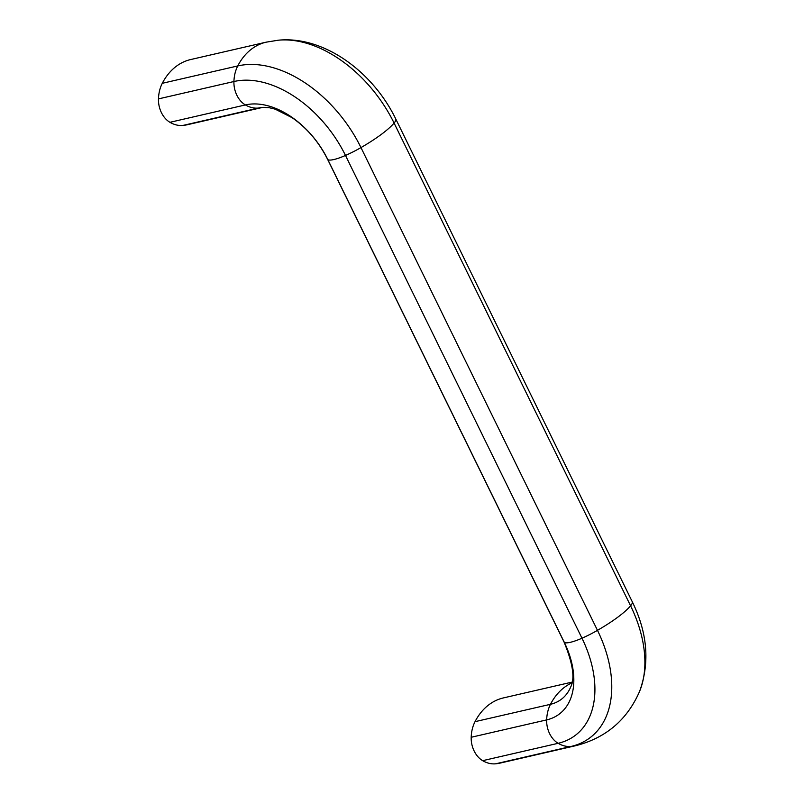 <?xml version="1.0" encoding="UTF-8"?>
<svg xmlns="http://www.w3.org/2000/svg" width="804" height="804" viewBox="0 0 804 804"><rect width="100%" height="100%" fill="white"/><g stroke="black" fill="none" stroke-linecap="round" stroke-linejoin="round"><path stroke-width="1.21" d="M572.116 682.093L503.415 697.912A69.023 50.481 77 0 0 475.023 721.67A34.512 25.246 77 0 0 471.194 737.268A21.808 15.949 77 0 0 482.661 760.674A34.512 25.246 77 0 0 495.666 763.8A69.023 50.481 77 0 0 500.379 763.036L575.835 745.66A69.023 50.481 -103 0 1 571.121 746.434A112.54 73.114 -126.5 0 0 597.483 630.346A34.512 7.156 153.9 0 1 581.985 638.215A21.808 4.522 153.9 0 1 564.277 642.285A34.512 7.156 153.9 0 1 563.986 641.883L327.489 159.112A34.512 7.156 -26.1 0 0 327.781 159.524L564.277 642.285A75.234 48.883 -126.5 0 1 546.66 719.892A34.512 25.246 -103 0 1 550.479 704.304A64.581 41.959 -126.5 0 0 570.79 686.767L570.79 686.767C575.101 678.365 572.84 663.4 563.986 641.883M182.93 125.434L258.385 108.068A34.512 25.246 -103 0 1 245.391 104.932A21.808 15.949 -103 0 1 233.924 81.526A34.512 25.246 -103 0 1 237.753 65.938A69.023 50.481 -103 0 1 266.144 42.17L190.679 59.546A69.023 50.481 77 0 0 162.287 83.304A34.512 25.246 77 0 0 158.468 98.892A21.808 15.949 77 0 0 169.935 122.308A34.512 25.246 77 0 0 182.93 125.434A69.023 50.481 77 0 0 187.644 124.66L262.818 107.364A69.023 50.481 -103 0 1 258.385 108.068A64.581 41.959 53.5 0 1 262.687 107.374L263.099 107.294M475.023 721.67L550.479 704.304A69.023 50.481 -103 0 1 564.649 687.169A69.023 50.481 -103 0 1 571.966 682.867M162.287 83.304L237.753 65.938A112.54 73.114 53.5 0 1 360.976 147.584L597.483 630.346A69.023 14.311 153.9 0 0 630.587 605.824L394.081 123.052A34.512 7.156 -26.1 0 0 395.709 118.861C372.976 71.988 324.133 35.637 278.345 40.2A112.54 73.114 53.5 0 1 394.081 123.052A69.023 14.311 -26.1 0 1 360.976 147.584A34.512 7.156 -26.1 0 1 345.489 155.443L581.985 638.215A101.887 66.199 -126.5 0 1 558.127 743.308A21.808 15.949 -103 0 1 546.66 719.892L471.194 737.268M632.205 601.623A34.512 7.156 153.9 0 1 630.587 605.824A112.54 73.114 -126.5 0 1 639.612 691.339C649.974 662.697 647.511 632.788 632.205 601.623L395.709 118.861M169.935 122.308L245.391 104.932A75.234 48.883 53.5 0 1 327.781 159.524A21.808 4.522 -26.1 0 0 345.489 155.443A101.887 66.199 53.5 0 0 233.924 81.526L158.468 98.892M495.666 763.8L571.121 746.434A34.512 25.246 -103 0 1 558.127 743.308L482.661 760.674M575.835 745.66C605.945 737.931 627.2 719.831 639.612 691.339M278.345 40.2L266.144 42.17M327.489 159.112C318.665 141.725 306.867 127.916 292.113 117.696L275.229 109.173L269.059 107.666L262.687 107.374"/></g></svg>

